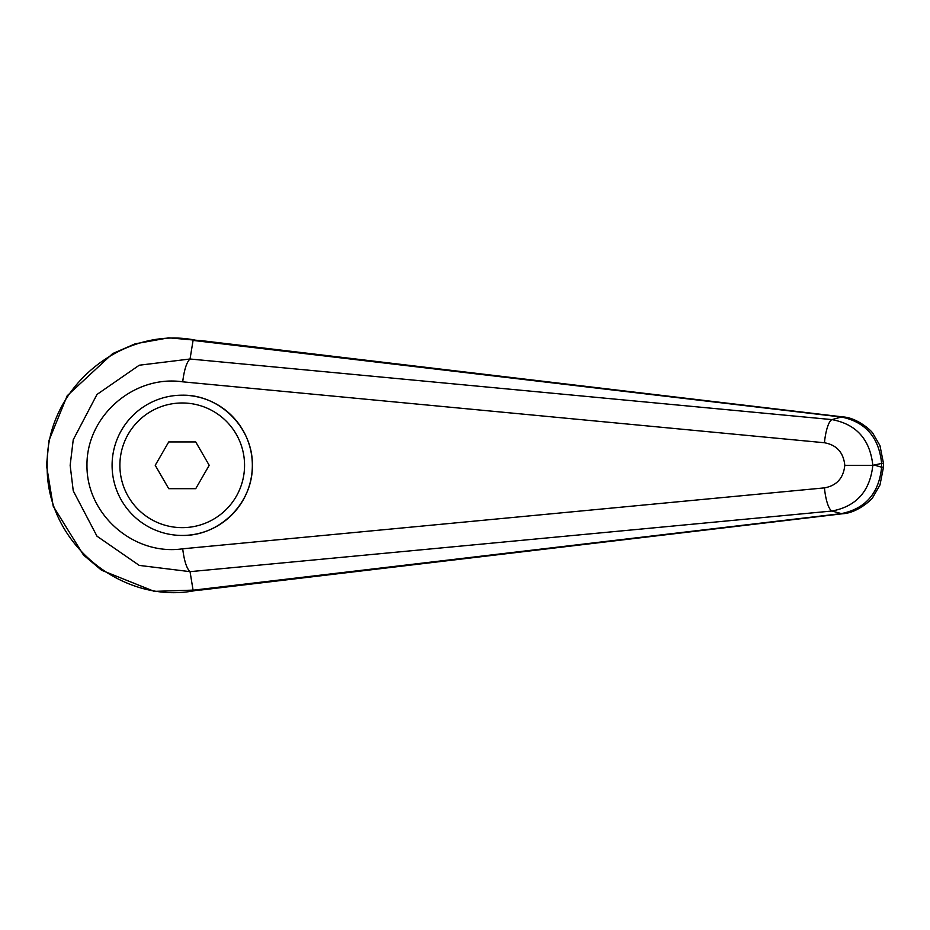 <?xml version="1.0" encoding="UTF-8"?>
<svg xmlns="http://www.w3.org/2000/svg" width="930" height="930" viewBox="0 0 930 930"><rect width="100%" height="100%" fill="white"/><g stroke="black" fill="none" stroke-linecap="round" stroke-linejoin="round"><path stroke-width="1.4" d="M190.034 571.625L190.011 571.625C186.651 568.486 184.21 560.883 182.699 548.805C133.85 555.942 86.455 514.604 86.967 465.314C86.455 416.024 133.85 374.685 182.699 381.823C184.21 369.745 186.651 362.142 190.011 359.003L139.244 365.223L96.999 394.448L73.238 439.762L70.157 465.314L73.249 490.866L96.987 536.192L139.256 565.405L190.046 571.659L831.966 511.023A41273.481 8959.841 50.1 0 0 841.394 513.604L193.08 590.213L190.046 571.659M190.046 358.968L193.08 340.415L200.903 340.589L842.813 416.907A31.167 10.602 -83.4 0 0 841.394 417.024C865.598 421.976 879.013 437.449 881.617 463.431L883.5 463.431L879.943 445.551L873.142 433.845C872.642 431.648 857.495 417.628 842.813 416.907M196.137 590.376C123.911 605.5 45.675 544.364 47.186 465.419L47.186 465.314C45.756 386.078 123.876 325.233 196.137 340.322M193.08 340.415L841.394 417.024A41273.481 8959.841 129.9 0 0 831.966 419.604C856.414 424.243 870.027 439.483 872.817 465.314L844.8 465.314C843.475 478.125 836.698 485.646 824.457 487.878A23.378 6.022 84.4 0 0 831.966 511.023C856.414 506.385 870.027 491.145 872.817 465.314L881.617 463.431L881.617 467.197L883.5 467.197L883.5 463.431M112.088 465.314A70.134 70.134 0 0 1 182.222 395.192C219.701 394.401 253.134 427.835 252.344 465.314C253.134 502.805 219.701 536.226 182.222 535.448A70.134 70.134 0 0 1 112.088 465.314A70.134 70.134 0 0 1 182.222 395.192A70.134 70.134 0 0 1 252.344 465.314A70.134 70.134 0 0 1 182.222 535.448M193.08 590.213L201.74 589.934M202.345 340.787L200.903 340.589M875.014 465.314L881.617 467.197C879.013 493.179 865.598 508.652 841.394 513.604A31.167 10.602 83.4 0 0 842.813 513.732A31.167 10.602 83.4 0 0 843.126 513.686M190.011 359.003L831.966 419.604A23.378 6.022 95.6 0 0 824.457 442.75C836.698 444.982 843.475 452.503 844.8 465.314M168.725 488.692L155.229 465.314L168.725 441.936L195.719 441.936L209.215 465.314L195.719 488.692L168.725 488.692M47.186 465.419L46.5 465.419L53.196 506.153L83.491 555.024L101.533 570.23L154.264 591.375L202.821 589.806M824.457 487.878L182.699 548.805M182.699 381.823L824.457 442.75M182.222 395.192A70.134 70.134 0 0 1 252.344 465.314M182.222 527.647A62.333 62.333 0 0 1 119.889 465.314A62.333 62.333 0 0 1 182.222 402.981A62.333 62.333 0 0 1 244.555 465.314A62.333 62.333 0 0 1 182.222 527.647M46.512 465.419L48.953 440.588L67.181 395.773L112.635 353.598L135.164 343.821L168.679 337.823L202.531 340.81M201.019 590.015L842.836 513.72C857.658 512.942 872.712 498.887 873.142 496.783L879.978 484.983L883.477 467.197"/></g></svg>
